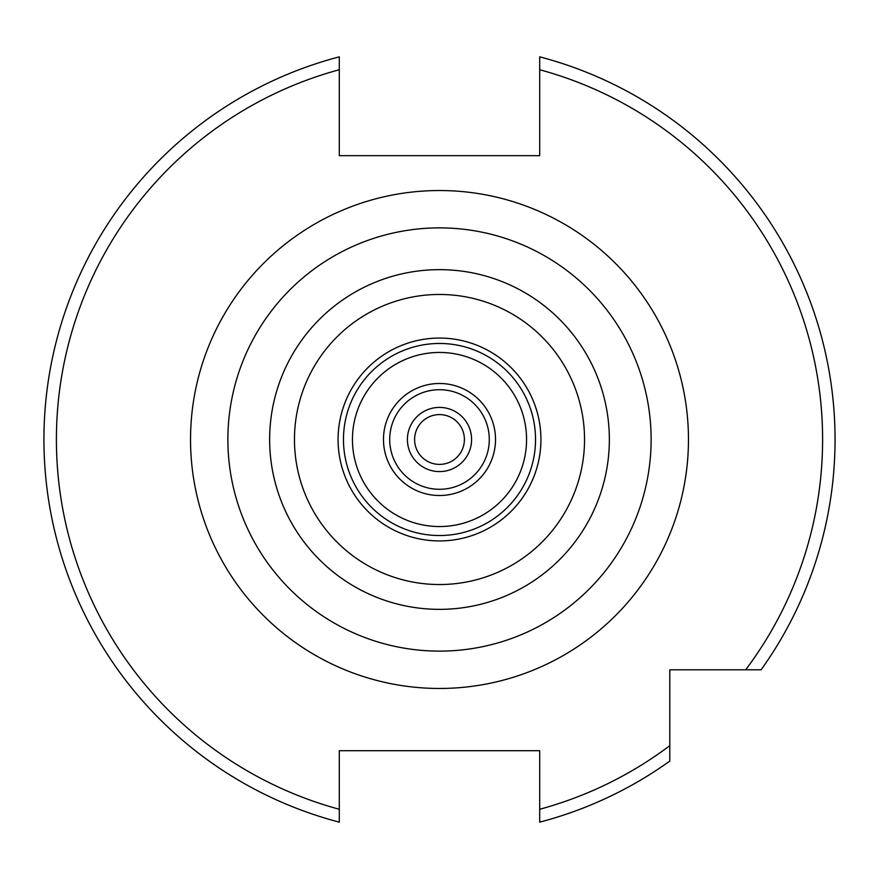 <?xml version="1.0" encoding="UTF-8"?>
<svg xmlns="http://www.w3.org/2000/svg" width="879" height="879" viewBox="0 0 879 879"><rect width="100%" height="100%" fill="white"/><g stroke="black" fill="none" stroke-linecap="round" stroke-linejoin="round"><path stroke-width="1.32" d="M439.5 383.486A56.014 56.014 0 0 1 495.514 439.5A56.014 56.014 0 0 1 439.5 495.514A56.014 56.014 0 0 1 383.486 439.5A56.014 56.014 0 0 1 439.5 383.486M339.294 821.491L339.294 822.151A395.55 395.55 0 0 1 339.294 56.849L339.294 155.671L539.706 155.671L539.706 56.849A395.55 395.55 0 0 1 761.093 669.798L669.798 669.798L669.798 761.093A395.55 395.55 0 0 1 539.706 822.151L539.706 809.262L539.706 822.151A395.55 395.55 0 0 0 669.798 761.093M835.05 439.5A395.55 395.55 0 0 1 761.093 669.798L745.656 669.798A383.101 383.101 0 0 0 539.706 69.738L539.706 56.849M439.5 352.446A87.054 87.054 0 0 1 526.554 439.5A87.054 87.054 0 0 1 439.5 526.554A87.054 87.054 0 0 1 352.446 439.5A87.054 87.054 0 0 1 439.5 352.446M439.5 651.119A211.619 211.619 0 0 1 227.881 439.5A211.619 211.619 0 0 1 439.5 227.881A211.619 211.619 0 0 1 651.119 439.5A211.619 211.619 0 0 1 439.5 651.119M339.294 822.151L339.294 809.262A383.101 383.101 0 0 1 339.294 69.738L339.294 56.849A395.55 395.55 0 0 0 339.294 822.151L339.294 750.71L539.706 750.71L539.706 809.262A383.101 383.101 0 0 0 669.798 745.656M470.748 446.796A32.083 32.083 0 0 1 432.204 470.748A32.083 32.083 0 0 1 408.252 432.204A32.083 32.083 0 0 1 446.796 408.252A32.083 32.083 0 0 1 470.748 446.796M415.251 433.841A24.898 24.898 0 0 0 433.841 463.749A24.898 24.898 0 0 0 463.749 445.159A24.898 24.898 0 0 0 445.159 415.251A24.898 24.898 0 0 0 415.251 433.841M487.988 450.817A49.795 49.795 0 0 0 450.817 391.012A49.795 49.795 0 0 0 391.012 428.183A49.795 49.795 0 0 0 428.183 487.988A49.795 49.795 0 0 0 487.988 450.817M439.5 190.534A248.966 248.966 0 0 1 688.466 439.5A248.966 248.966 0 0 1 439.5 688.466A248.966 248.966 0 0 1 190.534 439.5A248.966 248.966 0 0 1 439.5 190.534M439.5 343.469A96.031 96.031 0 0 1 535.531 439.5A96.031 96.031 0 0 1 439.5 535.531A96.031 96.031 0 0 1 343.469 439.5A96.031 96.031 0 0 1 439.5 343.469M439.5 540.926A101.426 101.426 0 0 1 338.074 439.5A101.426 101.426 0 0 1 439.5 338.074A101.426 101.426 0 0 1 540.926 439.5A101.426 101.426 0 0 1 439.5 540.926M439.5 584.535A145.035 145.035 0 0 1 294.465 439.5A145.035 145.035 0 0 1 439.5 294.465A145.035 145.035 0 0 1 584.535 439.5A145.035 145.035 0 0 1 439.5 584.535M439.5 609.356A169.856 169.856 0 0 1 269.644 439.5A169.856 169.856 0 0 1 439.5 269.644A169.856 169.856 0 0 1 609.356 439.5A169.856 169.856 0 0 1 439.5 609.356"/></g></svg>
